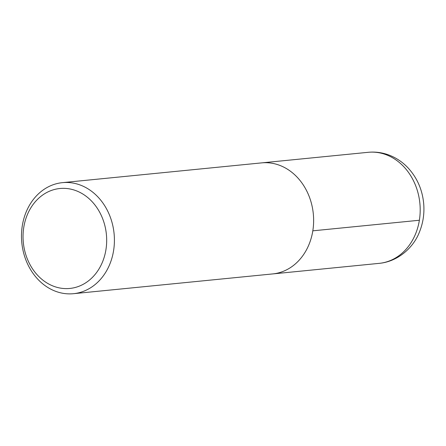 <?xml version="1.0" encoding="UTF-8"?>
<svg xmlns="http://www.w3.org/2000/svg" width="446" height="446" viewBox="0 0 446 446"><rect width="100%" height="100%" fill="white"/><g stroke="black" fill="none" stroke-linecap="round" stroke-linejoin="round"><path stroke-width="0.67" d="M22.3 225.748A55.795 46.367 84.3 0 1 62.451 182.648A55.795 46.367 84.3 0 1 114.087 233.609A55.795 46.367 84.3 0 1 73.439 293.697A55.795 46.367 84.3 0 1 22.3 225.748M23.777 227.298A50.214 41.729 84.3 0 1 92.177 201.743A50.214 41.729 84.3 0 1 78.619 286.399A50.214 41.729 84.3 0 1 23.777 227.298M62.434 182.648L368.218 152.303A55.795 46.367 84.3 0 1 419.87 203.264A55.795 46.367 84.3 0 1 379.228 263.352L272.679 273.928A55.795 46.367 84.3 0 0 313.309 213.84A55.795 46.367 84.3 0 0 261.674 162.879A55.795 46.367 84.3 0 1 313.309 213.84A55.795 46.367 84.3 0 1 272.662 273.928L73.456 293.697M419.374 220.252L312.813 230.827M368.218 152.303C375.186 151.64 381.982 152.51 388.6 154.913C396.02 157.667 402.498 161.987 408.04 167.874C417.188 177.876 422.407 189.823 423.7 203.716C424.514 213.539 423.109 222.944 419.485 231.92C413.905 246.889 398.546 261.534 379.239 263.352"/></g></svg>
